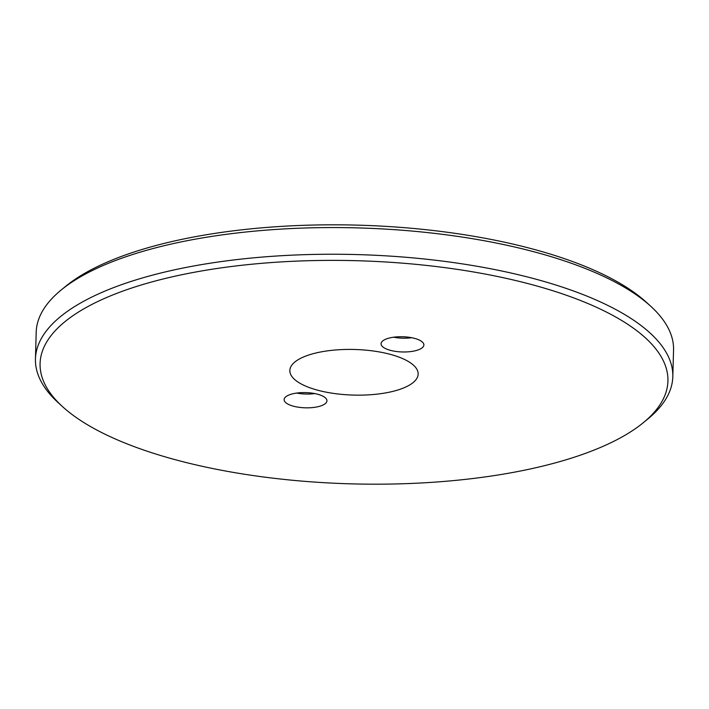 <?xml version="1.0" encoding="UTF-8"?>
<svg xmlns="http://www.w3.org/2000/svg" width="709" height="709" viewBox="0 0 709 709"><rect width="100%" height="100%" fill="white"/><g stroke="black" fill="none" stroke-linecap="round" stroke-linejoin="round"><path stroke-width="1.06" d="M513.936 280.117A314.043 111.605 -178.4 0 0 149.803 282.501A314.043 111.605 -178.4 0 0 62.472 406.585A314.043 111.605 -178.4 0 0 194.071 464.448A314.043 111.605 -178.4 0 0 643.169 422.812A314.043 111.605 -178.4 0 0 513.936 280.117M62.472 406.585L58.173 402.659A318.802 113.298 1.6 0 1 35.45 358.94A318.802 113.298 1.6 0 1 197.669 265.281A318.802 113.298 1.6 0 1 516.489 274.277A318.802 113.298 1.6 0 1 672.806 376.736A318.802 113.298 1.6 0 1 647.671 419.125L643.169 422.812M61.328 289.875L65.831 286.188A314.043 111.605 1.6 0 1 514.929 244.552A314.043 111.605 1.6 0 1 646.528 302.415L650.827 306.341A318.802 113.298 -178.4 0 0 517.233 247.601A318.802 113.298 -178.4 0 0 61.328 289.875A318.802 113.298 -178.4 0 0 36.194 332.264L35.45 358.94M321.319 391.12A64.173 22.803 -178.4 0 0 394.426 390.987A64.173 22.803 -178.4 0 0 414.756 366.438A64.173 22.803 -178.4 0 0 386.689 353.445A64.173 22.803 -178.4 0 0 293.668 363.061A64.173 22.803 -178.4 0 0 321.319 391.12M411.725 337.714A21.412 7.613 1.6 0 1 393.601 337.209M413.374 338.069A21.412 7.613 1.6 0 1 423.876 344.955A21.412 7.613 1.6 0 1 412.975 351.239A21.412 7.613 1.6 0 1 391.563 350.636A21.412 7.613 1.6 0 1 381.061 343.759A21.412 7.613 1.6 0 1 391.962 337.466A21.412 7.613 1.6 0 1 413.374 338.069M314.787 393.575A21.412 7.613 1.6 0 1 296.672 393.07M316.444 393.929A21.412 7.613 1.6 0 1 326.938 400.807A21.412 7.613 1.6 0 1 316.046 407.099A21.412 7.613 1.6 0 1 294.634 406.496A21.412 7.613 1.6 0 1 284.132 399.61A21.412 7.613 1.6 0 1 295.033 393.327A21.412 7.613 1.6 0 1 316.444 393.929M672.806 376.736L673.55 350.06A318.802 113.298 -178.4 0 0 650.827 306.341"/></g></svg>
